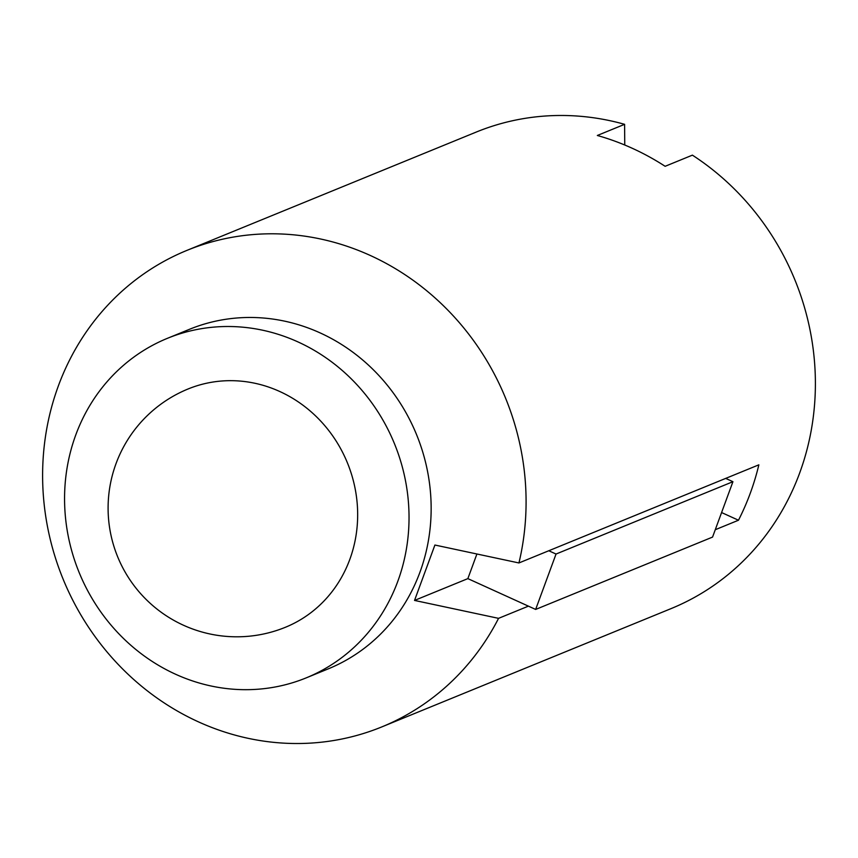 <?xml version="1.0" encoding="UTF-8"?>
<svg xmlns="http://www.w3.org/2000/svg" width="858" height="858" viewBox="0 0 858 858"><rect width="100%" height="100%" fill="white"/><g stroke="black" fill="none" stroke-linecap="round" stroke-linejoin="round"><path stroke-width="1.29" d="M381.789 726.919L671.095 608.601A257.411 239.017 -112.2 0 0 815.1 396.096A257.411 239.017 -112.2 0 0 692.395 155.148L665.132 166.302A257.411 239.017 67.8 0 0 597.329 135.478L624.603 124.324A257.411 239.017 -112.2 0 0 476.211 132.078L186.905 250.397A257.411 239.017 -112.2 0 0 42.9 462.891A257.411 239.017 -112.2 0 0 165.605 703.85A257.411 239.017 -112.2 0 0 381.789 726.919A257.411 239.017 -112.2 0 0 498.552 618.35L414.532 600.428L434.909 545.034L518.929 562.955A257.411 239.017 -112.2 0 0 521.246 552.327A257.411 239.017 -112.2 0 0 436.014 298.777A257.411 239.017 -112.2 0 0 186.905 250.397M624.753 145.013L624.603 124.324M721.589 512.548L738.481 520.227L715.272 529.718M725.696 478.399L548.788 550.75L556.038 554.043L732.936 481.692L725.696 478.399L758.858 464.832A257.411 239.017 -112.2 0 1 738.481 520.227M476.909 554L467.857 578.624L535.649 609.437L712.558 537.087L732.936 481.692M556.038 554.043L535.649 609.437M285.521 627.23A128.711 119.509 -112.2 0 0 347.415 462.859A128.711 119.509 -112.2 0 0 188.084 388.974A128.711 128.711 0 0 0 147.426 600.718A128.711 128.711 0 0 0 285.521 627.23M175.665 674.281A183.408 170.302 -112.2 0 0 306.231 677.863A183.408 170.302 -112.2 0 0 394.433 443.64A183.408 170.302 -112.2 0 0 167.374 338.342A183.408 170.302 -112.2 0 0 64.618 503.389A183.408 170.302 -112.2 0 0 175.665 674.281M306.231 677.863L328.346 668.822A183.408 170.302 -112.2 0 0 427.702 544.422A183.408 170.302 -112.2 0 0 366.988 363.771A183.408 170.302 -112.2 0 0 189.489 329.3L167.374 338.342M528.41 606.145L498.552 618.35M548.788 550.75L518.929 562.955M467.857 578.624L414.532 600.428"/></g></svg>
